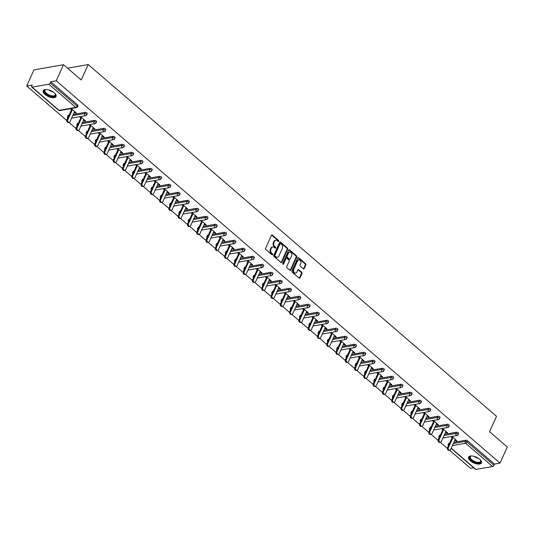 <?xml version="1.0" encoding="UTF-8"?>
<svg xmlns="http://www.w3.org/2000/svg" width="534" height="534" viewBox="0 0 534 534"><rect width="100%" height="100%" fill="white"/><g stroke="black" fill="none" stroke-linecap="round" stroke-linejoin="round"><path stroke-width="0.8" d="M278.755 241.281A0.621 0.461 80 0 0 278.574 240.427L272.373 235.08A0.888 0.661 80 0 0 271.459 235.294L265.605 248.27A0.888 0.661 80 0 0 265.859 249.498L272.066 254.845A0.621 0.461 80 0 0 272.52 253.837L271.719 253.143A2.83 2.116 80 0 1 270.892 249.224L271.379 248.143A2.83 2.116 80 0 1 272.761 246.962A2.83 2.116 80 0 1 274.289 247.449L275.097 248.136A0.621 0.461 80 0 0 275.551 247.129L274.75 246.434A2.83 2.116 80 0 1 273.922 242.523L274.409 241.441A2.83 2.116 80 0 1 275.784 240.26A2.83 2.116 80 0 1 277.32 240.741L278.121 241.435A0.621 0.461 80 0 0 278.755 241.281M278.134 241.448A0.621 0.461 80 0 0 277.987 240.527L271.779 235.18A0.888 0.661 80 0 0 271.612 235.073M272.08 254.858A0.621 0.461 80 0 0 271.933 253.937L271.125 253.249L271.719 253.143M275.11 248.15A0.621 0.461 80 0 0 274.957 247.235L274.156 246.541L274.75 246.434M479.625 459.213A7.035 3.157 -155.7 0 0 473.117 456.123A7.035 3.157 -155.7 0 0 468.605 457.131A7.035 3.157 -155.7 0 0 470.407 460.835A7.035 3.157 -155.7 0 0 476.915 463.933A7.035 3.157 -155.7 0 0 481.428 462.925A7.035 3.157 -155.7 0 0 479.625 459.213M54.274 92.803A7.035 3.157 -155.7 0 0 47.766 89.705A7.035 3.157 -155.7 0 0 43.254 90.72A7.035 3.157 -155.7 0 0 45.056 94.425A7.035 3.157 -155.7 0 0 51.564 97.515A7.035 3.157 -155.7 0 0 56.077 96.507A7.035 3.157 -155.7 0 0 54.274 92.803M303.279 268.769A0.888 0.661 80 0 0 304.193 268.549L305.835 264.904A0.888 0.661 80 0 0 305.575 263.683L298.686 257.748A0.888 0.661 80 0 0 297.772 257.962L291.918 270.938A0.888 0.661 80 0 0 292.171 272.166L299.067 278.101A0.888 0.661 80 0 0 299.974 277.887L301.964 273.488A0.888 0.661 80 0 0 301.703 272.26L298.753 269.723A0.888 0.661 80 0 0 297.845 269.937L296.857 272.12A2.37 1.769 80 0 1 295.709 273.108A2.37 1.769 80 0 1 293.867 271.993A2.37 1.769 80 0 1 293.733 269.43L297.592 260.886A2.37 1.769 80 0 1 298.746 259.898A2.37 1.769 80 0 1 300.582 261.013A2.37 1.769 80 0 1 300.715 263.576L300.075 264.998A0.888 0.661 80 0 0 300.335 266.226L303.279 268.769M32.08 87.135L59.04 110.358L75.755 107.414L48.801 84.198L32.08 87.135A1.355 0.667 -49.3 0 1 31.7 87.062A1.355 0.667 -49.3 0 1 31.693 86.194L32.227 85.019L26.7 85.987L33.962 69.907L63.499 64.707L81.235 79.98L88.197 64.554L496.533 416.306L489.565 431.732L507.3 447.011L500.038 463.098L56.237 80.788L50.717 81.762L50.183 82.937L77.143 106.159L77.67 104.984L50.717 81.762M63.499 64.707L56.237 80.788M287.672 249.258A0.888 0.661 80 0 0 287.412 248.036L280.517 242.096A0.888 0.661 80 0 0 279.609 242.316L273.748 255.292A0.888 0.661 80 0 0 274.009 256.514L280.904 262.454A0.888 0.661 80 0 0 281.812 262.234L287.672 249.258L287.078 249.365A0.888 0.661 80 0 0 286.818 248.136L279.929 242.202A0.888 0.661 80 0 0 279.763 242.096M289.602 249.919L296.497 255.859A0.888 0.661 80 0 1 296.75 257.081L290.89 270.057A0.888 0.661 80 0 1 289.982 270.277L287.032 267.734A0.888 0.661 80 0 1 286.778 266.513L289.154 261.253A0.888 0.661 80 0 0 288.894 260.025L286.938 258.343A0.888 0.661 80 0 0 286.024 258.556L283.554 264.036A0.621 0.461 80 0 1 282.733 263.335L288.694 250.139A0.888 0.661 80 0 1 289.602 249.919L289.014 250.025L295.903 255.96L296.497 255.859M88.197 64.554L67.551 68.192M48.801 84.198A1.355 0.667 -49.3 0 0 50.183 82.937M500.038 463.098L494.511 464.066L493.983 465.241A1.355 0.667 130.7 0 1 492.602 466.502L475.881 469.446A1.355 0.667 130.7 0 1 475.494 469.366L451.137 448.38M473.618 467.751L470.501 468.298L449.561 450.255M447.379 448.38L440.276 442.259M438.1 440.383L430.991 434.262M428.815 432.386L421.713 426.266M419.53 424.39L412.428 418.269M410.252 416.393L403.143 410.272M400.967 408.397L393.858 402.276M391.682 400.4L384.58 394.279M382.397 392.403L375.295 386.282M373.119 384.407L366.01 378.286M363.834 376.41L356.732 370.289M354.549 368.413L347.447 362.292M345.271 360.417L338.162 354.296M335.986 352.42L328.877 346.299M326.701 344.423L319.599 338.302M317.416 336.427L310.314 330.306M308.138 328.43L301.029 322.309M298.853 320.433L291.751 314.312M289.568 312.437L282.466 306.316M280.29 304.44L273.181 298.319M271.005 296.443L263.896 290.322M261.72 288.447L254.618 282.326M252.435 280.45L245.333 274.329M243.157 272.453L236.048 266.332M233.872 264.457L226.77 258.336M224.587 256.46L217.485 250.339M215.309 248.464L208.2 242.343M206.024 240.467L198.915 234.346M196.739 232.47L189.637 226.349M187.454 224.474L180.352 218.353M178.176 216.477L171.067 210.356M168.891 208.48L161.789 202.359M159.606 200.484L152.504 194.363M150.328 192.487L143.219 186.366M141.043 184.49L133.941 178.369M131.758 176.494L124.656 170.373M122.473 168.497L115.371 162.376M113.195 160.5L106.086 154.379M103.91 152.504L96.808 146.383M94.625 144.507L87.523 138.386M85.347 136.51L78.238 130.389M76.062 128.514L68.959 122.393M66.777 120.517L26.7 85.987M74.313 112.14L75.448 113.121L75.748 112.46M75.448 113.121L76.335 112.968L71.236 108.569M70.348 108.729L71.523 109.737M449.061 443.18L448.527 444.355A1.355 0.607 24.3 0 0 448.186 444.562L448.72 443.387A1.355 0.607 24.3 0 1 449.061 443.18L449.661 443.073M453.867 442.332L465.781 440.236A1.355 0.607 24.3 0 1 467.557 440.844L467.03 442.025L493.983 465.241M494.511 464.066L467.557 440.844M77.67 104.984A1.355 0.607 24.3 0 1 78.017 105.699L77.49 106.873A1.355 0.607 24.3 0 0 77.143 106.159A1.355 0.667 -49.3 0 1 75.755 107.414A1.355 1.008 80 0 0 76.489 107.648A1.355 1.355 0 0 0 77.49 106.873M456.497 432.24A1.355 0.607 24.3 0 1 458.272 432.847A1.355 0.607 24.3 0 1 458.619 433.561L458.092 434.736A1.355 0.607 24.3 0 0 457.745 434.029A1.355 0.607 -155.7 0 0 455.963 433.414L456.497 432.24L444.582 434.336M439.776 435.183L439.248 436.358A1.355 0.607 24.3 0 0 438.908 436.565L439.435 435.39A1.355 0.607 24.3 0 1 439.776 435.183L440.376 435.076M447.212 424.243A1.355 0.607 24.3 0 1 448.994 424.85A1.355 0.607 24.3 0 1 449.334 425.565L448.807 426.739A1.355 0.607 24.3 0 0 448.46 426.032A1.355 0.607 -155.7 0 0 446.684 425.418L447.212 424.243L435.303 426.339M430.491 427.187L429.963 428.361A1.355 0.607 24.3 0 0 429.623 428.568L430.15 427.394A1.355 0.607 24.3 0 1 430.491 427.187L431.092 427.08M437.927 416.246A1.355 0.607 24.3 0 1 439.709 416.854A1.355 0.607 24.3 0 1 440.056 417.568L439.522 418.743A1.355 0.607 24.3 0 0 439.175 418.029A1.355 0.607 -155.7 0 0 437.399 417.421L437.927 416.246L426.019 418.342M421.213 419.19L420.679 420.365A1.355 0.607 24.3 0 0 420.338 420.572L420.872 419.397A1.355 0.607 24.3 0 1 421.213 419.19L421.807 419.083M428.648 408.25A1.355 0.607 24.3 0 1 430.424 408.857A1.355 0.607 24.3 0 1 430.771 409.571L430.244 410.746A1.355 0.607 24.3 0 0 429.897 410.032A1.355 0.607 -155.7 0 0 428.114 409.424L428.648 408.25L416.734 410.346M411.928 411.193L411.4 412.368A1.355 0.607 24.3 0 0 411.06 412.575L411.587 411.4A1.355 0.607 24.3 0 1 411.928 411.193L412.528 411.087M419.364 400.253A1.355 0.607 24.3 0 1 421.139 400.86A1.355 0.607 24.3 0 1 421.486 401.575L420.959 402.749A1.355 0.607 24.3 0 0 420.612 402.035A1.355 0.607 -155.7 0 0 418.83 401.428L419.364 400.253L407.449 402.349M402.643 403.197L402.115 404.371A1.355 0.607 24.3 0 0 401.775 404.578L402.302 403.404A1.355 0.607 24.3 0 1 402.643 403.197L403.243 403.09M410.079 392.256A1.355 0.607 24.3 0 1 411.861 392.864A1.355 0.607 24.3 0 1 412.208 393.578L411.674 394.753A1.355 0.607 24.3 0 0 411.327 394.039A1.355 0.607 -155.7 0 0 409.551 393.431L410.079 392.256L398.17 394.352M393.364 395.2L392.83 396.375A1.355 0.607 24.3 0 0 392.49 396.582L393.024 395.407A1.355 0.607 24.3 0 1 393.364 395.2L393.959 395.093M400.8 384.26A1.355 0.607 24.3 0 1 402.576 384.867A1.355 0.607 24.3 0 1 402.923 385.581L402.389 386.756A1.355 0.607 24.3 0 0 402.049 386.042A1.355 0.607 -155.7 0 0 400.266 385.435L400.8 384.26L388.885 386.356M384.079 387.203L383.546 388.378A1.355 0.607 24.3 0 0 383.205 388.585L383.739 387.41A1.355 0.607 24.3 0 1 384.079 387.203L384.68 387.097M391.515 376.263A1.355 0.607 24.3 0 1 393.291 376.87A1.355 0.607 24.3 0 1 393.638 377.585L393.111 378.76A1.355 0.607 24.3 0 0 392.764 378.045A1.355 0.607 -155.7 0 0 390.981 377.438L391.515 376.263L379.601 378.359M374.795 379.207L374.267 380.382A1.355 0.607 24.3 0 0 373.927 380.588L374.454 379.414A1.355 0.607 24.3 0 1 374.795 379.207L375.395 379.1M382.231 368.266A1.355 0.607 24.3 0 1 384.013 368.874A1.355 0.607 24.3 0 1 384.36 369.588L383.826 370.763A1.355 0.607 24.3 0 0 383.479 370.049A1.355 0.607 -155.7 0 0 381.703 369.441L382.231 368.266L370.322 370.362M365.51 371.203L364.982 372.385A1.355 0.607 24.3 0 0 364.642 372.592L365.176 371.417A1.355 0.607 24.3 0 1 365.51 371.203L366.11 371.103M372.946 360.27A1.355 0.607 24.3 0 1 374.728 360.877A1.355 0.607 24.3 0 1 375.075 361.591L374.541 362.766A1.355 0.607 24.3 0 0 374.194 362.052A1.355 0.607 -155.7 0 0 372.418 361.445L372.946 360.27L361.037 362.366M356.231 363.207L355.697 364.388A1.355 0.607 24.3 0 0 355.357 364.595L355.891 363.42A1.355 0.607 24.3 0 1 356.231 363.207L356.825 363.107M363.667 352.266A1.355 0.607 24.3 0 1 365.443 352.881A1.355 0.607 24.3 0 1 365.79 353.595L365.263 354.77A1.355 0.607 24.3 0 0 364.916 354.055A1.355 0.607 -155.7 0 0 363.133 353.448L363.667 352.266L351.752 354.369M346.946 355.21L346.419 356.392A1.355 0.607 24.3 0 0 346.079 356.599L346.606 355.424A1.355 0.607 24.3 0 1 346.946 355.21L347.547 355.11M354.382 344.27A1.355 0.607 24.3 0 1 356.158 344.884A1.355 0.607 24.3 0 1 356.505 345.598L355.978 346.773A1.355 0.607 24.3 0 0 355.631 346.059A1.355 0.607 -155.7 0 0 353.848 345.451L354.382 344.27L342.468 346.372M337.662 347.213L337.134 348.395A1.355 0.607 24.3 0 0 336.794 348.602L337.321 347.427A1.355 0.607 24.3 0 1 337.662 347.213L338.262 347.113M345.097 336.273A1.355 0.607 24.3 0 1 346.88 336.887A1.355 0.607 24.3 0 1 347.227 337.601L346.693 338.776A1.355 0.607 24.3 0 0 346.346 338.062A1.355 0.607 -155.7 0 0 344.57 337.455L345.097 336.273L333.189 338.376M328.383 339.217L327.849 340.392A1.355 0.607 24.3 0 0 327.509 340.605L328.043 339.43A1.355 0.607 24.3 0 1 328.383 339.217L328.977 339.117M335.819 328.276A1.355 0.607 24.3 0 1 337.595 328.891A1.355 0.607 24.3 0 1 337.942 329.605L337.408 330.78A1.355 0.607 24.3 0 0 337.067 330.065A1.355 0.607 -155.7 0 0 335.285 329.458L335.819 328.276L323.904 330.379M319.098 331.22L318.564 332.395A1.355 0.607 24.3 0 0 318.224 332.609L318.758 331.434A1.355 0.607 24.3 0 1 319.098 331.22L319.699 331.12M326.534 320.28A1.355 0.607 24.3 0 1 328.31 320.894A1.355 0.607 24.3 0 1 328.657 321.608L328.13 322.783A1.355 0.607 24.3 0 0 327.783 322.069A1.355 0.607 -155.7 0 0 326 321.461L326.534 320.28L314.619 322.382M309.813 323.224L309.286 324.398A1.355 0.607 24.3 0 0 308.946 324.612L309.473 323.437A1.355 0.607 24.3 0 1 309.813 323.224L310.414 323.123M317.249 312.283A1.355 0.607 24.3 0 1 319.032 312.897A1.355 0.607 24.3 0 1 319.379 313.612L318.845 314.786A1.355 0.607 24.3 0 0 318.498 314.072A1.355 0.607 -155.7 0 0 316.722 313.458L317.249 312.283L305.341 314.386M300.529 315.227L300.001 316.402A1.355 0.607 24.3 0 0 299.661 316.615L300.195 315.44A1.355 0.607 24.3 0 1 300.529 315.227L301.129 315.127M307.964 304.287A1.355 0.607 24.3 0 1 309.747 304.901A1.355 0.607 24.3 0 1 310.094 305.615L309.56 306.79A1.355 0.607 24.3 0 0 309.213 306.075A1.355 0.607 -155.7 0 0 307.437 305.461L307.964 304.287L296.056 306.389M291.25 307.23L290.716 308.405A1.355 0.607 24.3 0 0 290.376 308.619L290.91 307.444A1.355 0.607 24.3 0 1 291.25 307.23L291.844 307.13M298.686 296.29A1.355 0.607 24.3 0 1 300.462 296.904A1.355 0.607 24.3 0 1 300.809 297.618L300.282 298.793A1.355 0.607 24.3 0 0 299.934 298.079A1.355 0.607 -155.7 0 0 298.152 297.465L298.686 296.29L286.771 298.393M281.965 299.234L281.438 300.408A1.355 0.607 24.3 0 0 281.098 300.622L281.625 299.447A1.355 0.607 24.3 0 1 281.965 299.234L282.566 299.133M289.401 288.293A1.355 0.607 24.3 0 1 291.177 288.907A1.355 0.607 24.3 0 1 291.524 289.622L290.997 290.796A1.355 0.607 24.3 0 0 290.65 290.082A1.355 0.607 -155.7 0 0 288.867 289.468L289.401 288.293L277.486 290.396M272.68 291.237L272.153 292.412A1.355 0.607 24.3 0 0 271.813 292.625L272.34 291.451A1.355 0.607 24.3 0 1 272.68 291.237L273.281 291.137M280.116 280.297A1.355 0.607 24.3 0 1 281.899 280.911A1.355 0.607 24.3 0 1 282.246 281.625L281.712 282.8A1.355 0.607 24.3 0 0 281.365 282.086A1.355 0.607 -155.7 0 0 279.589 281.471L280.116 280.297L268.208 282.399M263.402 283.24L262.868 284.415A1.355 0.607 24.3 0 0 262.528 284.629L263.062 283.454A1.355 0.607 24.3 0 1 263.402 283.24L263.996 283.14M270.838 272.3A1.355 0.607 24.3 0 1 272.614 272.914A1.355 0.607 24.3 0 1 272.961 273.628L272.427 274.803A1.355 0.607 24.3 0 0 272.086 274.089A1.355 0.607 -155.7 0 0 270.304 273.475L270.838 272.3L258.923 274.403M254.117 275.244L253.583 276.418A1.355 0.607 24.3 0 0 253.243 276.632L253.777 275.457A1.355 0.607 24.3 0 1 254.117 275.244L254.718 275.143M261.553 264.303A1.355 0.607 24.3 0 1 263.329 264.917A1.355 0.607 24.3 0 1 263.676 265.632L263.149 266.806A1.355 0.607 24.3 0 0 262.801 266.092A1.355 0.607 -155.7 0 0 261.019 265.478L261.553 264.303L249.638 266.406M244.832 267.247L244.305 268.422A1.355 0.607 24.3 0 0 243.965 268.635L244.492 267.461A1.355 0.607 24.3 0 1 244.832 267.247L245.433 267.147M252.268 256.307A1.355 0.607 24.3 0 1 254.05 256.921A1.355 0.607 24.3 0 1 254.398 257.635L253.864 258.81A1.355 0.607 24.3 0 0 253.517 258.096A1.355 0.607 -155.7 0 0 251.741 257.481L252.268 256.307L240.36 258.409M235.547 259.25L235.02 260.425A1.355 0.607 24.3 0 0 234.68 260.639L235.214 259.464A1.355 0.607 24.3 0 1 235.547 259.25L236.148 259.15M242.983 248.31A1.355 0.607 24.3 0 1 244.766 248.924A1.355 0.607 24.3 0 1 245.113 249.638L244.579 250.813A1.355 0.607 24.3 0 0 244.232 250.099A1.355 0.607 -155.7 0 0 242.456 249.485L242.983 248.31L231.075 250.413M226.269 251.254L225.735 252.428A1.355 0.607 24.3 0 0 225.395 252.642L225.929 251.467A1.355 0.607 24.3 0 1 226.269 251.254L226.863 251.154M233.705 240.313A1.355 0.607 24.3 0 1 235.481 240.927A1.355 0.607 24.3 0 1 235.828 241.642L235.3 242.816A1.355 0.607 24.3 0 0 234.953 242.102A1.355 0.607 -155.7 0 0 233.171 241.488L233.705 240.313L221.79 242.409M216.984 243.257L216.457 244.432A1.355 0.607 24.3 0 0 216.116 244.645L216.644 243.471A1.355 0.607 24.3 0 1 216.984 243.257L217.585 243.15M224.42 232.317A1.355 0.607 24.3 0 1 226.196 232.931A1.355 0.607 24.3 0 1 226.543 233.645L226.016 234.82A1.355 0.607 24.3 0 0 225.668 234.106A1.355 0.607 -155.7 0 0 223.893 233.492L224.42 232.317L212.505 234.413M207.699 235.26L207.172 236.435A1.355 0.607 24.3 0 0 206.832 236.649L207.359 235.474A1.355 0.607 24.3 0 1 207.699 235.26L208.3 235.154M215.135 224.32A1.355 0.607 24.3 0 1 216.917 224.934A1.355 0.607 24.3 0 1 217.265 225.648L216.731 226.823A1.355 0.607 24.3 0 0 216.383 226.109A1.355 0.607 -155.7 0 0 214.608 225.495L215.135 224.32L203.227 226.416M198.421 227.264L197.887 228.439A1.355 0.607 24.3 0 0 197.547 228.652L198.081 227.477A1.355 0.607 24.3 0 1 198.421 227.264L199.015 227.157M205.857 216.323A1.355 0.607 24.3 0 1 207.633 216.938A1.355 0.607 24.3 0 1 207.98 217.652L207.446 218.827A1.355 0.607 24.3 0 0 207.105 218.112A1.355 0.607 -155.7 0 0 205.323 217.498L205.857 216.323L193.942 218.419M189.136 219.267L188.602 220.442A1.355 0.607 24.3 0 0 188.262 220.655L188.796 219.481A1.355 0.607 24.3 0 1 189.136 219.267L189.737 219.16M196.572 208.327A1.355 0.607 24.3 0 1 198.348 208.941A1.355 0.607 24.3 0 1 198.695 209.655L198.167 210.83A1.355 0.607 24.3 0 0 197.82 210.116A1.355 0.607 -155.7 0 0 196.038 209.502L196.572 208.327L184.657 210.423M179.851 211.27L179.324 212.445A1.355 0.607 24.3 0 0 178.983 212.659L179.511 211.484A1.355 0.607 24.3 0 1 179.851 211.27L180.452 211.164M187.287 200.33A1.355 0.607 24.3 0 1 189.069 200.944A1.355 0.607 24.3 0 1 189.416 201.658L188.882 202.833A1.355 0.607 24.3 0 0 188.535 202.119A1.355 0.607 -155.7 0 0 186.76 201.505L187.287 200.33L175.379 202.426M170.573 203.274L170.039 204.449A1.355 0.607 24.3 0 0 169.699 204.662L170.233 203.487A1.355 0.607 24.3 0 1 170.573 203.274L171.167 203.167M178.002 192.333A1.355 0.607 24.3 0 1 179.784 192.948A1.355 0.607 24.3 0 1 180.132 193.662L179.598 194.837A1.355 0.607 24.3 0 0 179.25 194.122A1.355 0.607 -155.7 0 0 177.475 193.508L178.002 192.333L166.094 194.429M161.288 195.277L160.754 196.452A1.355 0.607 24.3 0 0 160.414 196.666L160.948 195.491A1.355 0.607 24.3 0 1 161.288 195.277L161.882 195.17M168.724 184.337A1.355 0.607 24.3 0 1 170.5 184.951A1.355 0.607 24.3 0 1 170.847 185.665L170.319 186.84A1.355 0.607 24.3 0 0 169.972 186.126A1.355 0.607 -155.7 0 0 168.19 185.512L168.724 184.337L156.809 186.433M152.003 187.28L151.476 188.455A1.355 0.607 24.3 0 0 151.135 188.669L151.663 187.494A1.355 0.607 24.3 0 1 152.003 187.28L152.604 187.174M159.439 176.34A1.355 0.607 24.3 0 1 161.215 176.954A1.355 0.607 24.3 0 1 161.562 177.668L161.034 178.843A1.355 0.607 24.3 0 0 160.687 178.129A1.355 0.607 -155.7 0 0 158.912 177.515L159.439 176.34L147.524 178.436M142.718 179.284L142.191 180.459A1.355 0.607 24.3 0 0 141.85 180.672L142.378 179.497A1.355 0.607 24.3 0 1 142.718 179.284L143.319 179.177M150.154 168.343A1.355 0.607 24.3 0 1 151.936 168.958A1.355 0.607 24.3 0 1 152.283 169.672L151.749 170.847A1.355 0.607 24.3 0 0 151.402 170.132A1.355 0.607 -155.7 0 0 149.627 169.518L150.154 168.343L138.246 170.439M133.44 171.287L132.906 172.462A1.355 0.607 24.3 0 0 132.565 172.676L133.1 171.501A1.355 0.607 24.3 0 1 133.44 171.287L134.034 171.18M140.876 160.347A1.355 0.607 24.3 0 1 142.651 160.961A1.355 0.607 24.3 0 1 142.999 161.675L142.465 162.85A1.355 0.607 24.3 0 0 142.124 162.136A1.355 0.607 -155.7 0 0 140.342 161.522L140.876 160.347L128.961 162.443M124.155 163.291L123.621 164.465A1.355 0.607 24.3 0 0 123.281 164.679L123.815 163.504A1.355 0.607 24.3 0 1 124.155 163.291L124.756 163.184M131.591 152.35A1.355 0.607 24.3 0 1 133.367 152.964A1.355 0.607 24.3 0 1 133.714 153.679L133.186 154.853A1.355 0.607 24.3 0 0 132.839 154.139A1.355 0.607 -155.7 0 0 131.057 153.525L131.591 152.35L119.676 154.446M114.87 155.294L114.343 156.469A1.355 0.607 24.3 0 0 114.002 156.682L114.53 155.507A1.355 0.607 24.3 0 1 114.87 155.294L115.471 155.187M122.306 144.354A1.355 0.607 24.3 0 1 124.088 144.968A1.355 0.607 24.3 0 1 124.435 145.682L123.901 146.857A1.355 0.607 24.3 0 0 123.554 146.142A1.355 0.607 -155.7 0 0 121.779 145.528L122.306 144.354L110.398 146.45M105.592 147.297L105.058 148.472A1.355 0.607 24.3 0 0 104.717 148.686L105.251 147.511A1.355 0.607 24.3 0 1 105.592 147.297L106.186 147.19M113.021 136.357A1.355 0.607 24.3 0 1 114.803 136.971A1.355 0.607 24.3 0 1 115.15 137.685L114.616 138.86A1.355 0.607 24.3 0 0 114.269 138.146A1.355 0.607 -155.7 0 0 112.494 137.532L113.021 136.357L101.113 138.453M96.307 139.301L95.773 140.475A1.355 0.607 24.3 0 0 95.432 140.689L95.966 139.514A1.355 0.607 24.3 0 1 96.307 139.301L96.901 139.194M103.743 128.36A1.355 0.607 24.3 0 1 105.518 128.974A1.355 0.607 24.3 0 1 105.865 129.689L105.338 130.863A1.355 0.607 24.3 0 0 104.991 130.149A1.355 0.607 -155.7 0 0 103.209 129.535L103.743 128.36L91.828 130.456M87.022 131.304L86.495 132.479A1.355 0.607 24.3 0 0 86.154 132.692L86.682 131.518A1.355 0.607 24.3 0 1 87.022 131.304L87.623 131.197M94.458 120.364A1.355 0.607 24.3 0 1 96.24 120.978A1.355 0.607 24.3 0 1 96.581 121.692L96.053 122.867A1.355 0.607 24.3 0 0 95.706 122.153A1.355 0.607 -155.7 0 0 93.931 121.538L94.458 120.364L82.543 122.46M77.737 123.307L77.21 124.482A1.355 0.607 24.3 0 0 76.869 124.696L77.397 123.521A1.355 0.607 24.3 0 1 77.737 123.307L78.338 123.2M85.173 112.367A1.355 0.607 24.3 0 1 86.955 112.981A1.355 0.607 24.3 0 1 87.302 113.695L86.768 114.87A1.355 0.607 24.3 0 0 86.421 114.156A1.355 0.607 -155.7 0 0 84.646 113.542L85.173 112.367L73.265 114.463M68.459 115.311L67.925 116.485A1.355 0.607 24.3 0 0 67.584 116.699L68.118 115.524A1.355 0.607 24.3 0 1 68.459 115.311L69.053 115.204M83.598 120.137L84.732 121.118L85.62 120.964L80.521 116.566M79.633 116.726L80.808 117.734M92.876 128.133L94.017 129.115L94.905 128.961L89.799 124.562M88.918 124.722L90.086 125.73M102.161 136.13L103.302 137.111L104.183 136.958L99.084 132.559M98.196 132.719L99.371 133.727M111.446 144.127L112.581 145.108L113.468 144.954L108.369 140.562M107.481 140.716L108.656 141.724M120.724 152.123L121.865 153.104L122.753 152.951L117.647 148.559M116.766 148.712L117.941 149.72M130.009 160.12L131.15 161.101L132.031 160.948L126.932 156.555M126.044 156.709L127.219 157.717M139.294 168.117L140.429 169.098L141.316 168.944L136.217 164.552M135.329 164.706L136.504 165.714M148.579 176.113L149.714 177.094L150.601 176.941L145.502 172.549M144.614 172.702L145.789 173.71M157.857 184.11L158.998 185.091L159.886 184.938L154.78 180.545M153.899 180.699L155.067 181.707M167.142 192.107L168.283 193.088L169.165 192.934L164.065 188.542M163.177 188.696L164.352 189.71M176.427 200.103L177.562 201.084L178.449 200.931L173.35 196.539M172.462 196.692L173.637 197.707M185.705 208.1L186.847 209.081L187.734 208.927L182.628 204.535M181.747 204.689L182.922 205.703M194.99 216.096L196.132 217.078L197.013 216.924L191.913 212.532M191.025 212.686L192.2 213.7M204.275 224.093L205.41 225.074L206.298 224.921L201.198 220.529M200.31 220.682L201.485 221.697M213.56 232.096L214.695 233.071L215.582 232.917L210.483 228.525M209.595 228.679L210.77 229.693M222.838 240.093L223.98 241.068L224.867 240.914L219.761 236.522M218.88 236.675L220.048 237.69M232.123 248.09L233.265 249.064L234.146 248.911L229.046 244.519M228.158 244.672L229.333 245.687M241.408 256.086L242.543 257.061L243.431 256.907L238.331 252.515M237.443 252.669L238.618 253.683M250.686 264.083L251.828 265.058L252.716 264.904L247.609 260.512M246.728 260.665L247.903 261.68M259.971 272.08L261.113 273.054L261.994 272.901L256.894 268.509M256.006 268.662L257.181 269.677M269.256 280.076L270.391 281.058L271.279 280.897L266.179 276.505M265.291 276.659L266.466 277.673M278.541 288.073L279.676 289.054L280.564 288.894L275.464 284.502M274.576 284.655L275.751 285.67M287.819 296.07L288.961 297.051L289.849 296.891L284.742 292.498M283.861 292.652L285.029 293.667M297.104 304.066L298.246 305.048L299.127 304.887L294.027 300.495M293.139 300.649L294.314 301.663M306.389 312.063L307.524 313.044L308.412 312.884L303.312 308.492M302.424 308.645L303.599 309.66M315.667 320.06L316.809 321.041L317.697 320.881L312.59 316.488M311.709 316.642L312.884 317.657M324.952 328.056L326.094 329.037L326.975 328.877L321.875 324.485M320.987 324.639L322.162 325.653M334.237 336.053L335.372 337.034L336.26 336.874L331.16 332.482M330.272 332.635L331.447 333.65M343.522 344.05L344.657 345.031L345.545 344.871L340.445 340.478M339.557 340.632L340.732 341.647M352.8 352.046L353.942 353.027L354.83 352.867L349.723 348.475M348.842 348.629L350.01 349.643M362.085 360.043L363.227 361.024L364.108 360.864L359.008 356.472M358.12 356.625L359.295 357.64M371.37 368.039L372.505 369.021L373.393 368.861L368.293 364.468M367.405 364.622L368.58 365.636M380.649 376.036L381.79 377.017L382.678 376.857L377.571 372.465M376.69 372.619L377.865 373.633M389.933 384.033L391.075 385.014L391.956 384.854L386.856 380.462M385.969 380.615L387.143 381.63M399.218 392.029L400.353 393.011L401.241 392.85L396.141 388.458M395.253 388.612L396.428 389.626M408.503 400.026L409.638 401.007L410.526 400.847L405.426 396.455M404.538 396.608L405.713 397.623M417.782 408.023L418.923 409.004L419.811 408.844L414.704 404.452M413.817 404.605L414.991 405.62M427.066 416.019L428.201 417.001L429.089 416.84L423.989 412.448M423.102 412.602L424.276 413.616M436.351 424.016L437.486 424.997L438.374 424.837L433.274 420.445M432.386 420.598L433.561 421.613M445.63 432.013L446.771 432.994L447.659 432.834L442.553 428.442M441.671 428.595L442.846 429.61M454.915 440.009L456.056 440.991L456.937 440.83L451.837 436.438M450.95 436.592L452.124 437.606M84.732 121.118L85.033 120.457M94.017 129.115L94.318 128.454M103.302 137.111L103.596 136.45M112.581 145.108L112.881 144.447M121.865 153.104L122.166 152.444M131.15 161.101L131.444 160.44M140.429 169.098L140.729 168.437M149.714 177.094L150.014 176.434M158.998 185.091L159.299 184.43M168.283 193.088L168.577 192.427M177.562 201.084L177.862 200.424M186.847 209.081L187.147 208.42M196.132 217.078L196.425 216.417M205.41 225.074L205.71 224.413M214.695 233.071L214.995 232.41M223.98 241.068L224.28 240.407M233.265 249.064L233.558 248.403M242.543 257.061L242.843 256.4M251.828 265.058L252.128 264.397M261.113 273.054L261.406 272.393M270.391 281.058L270.691 280.39M279.676 289.054L279.976 288.387M288.961 297.051L289.261 296.383M298.246 305.048L298.539 304.38M307.524 313.044L307.824 312.377M316.809 321.041L317.109 320.373M326.094 329.037L326.387 328.37M335.372 337.034L335.672 336.367M344.657 345.031L344.957 344.363M353.942 353.027L354.242 352.36M363.227 361.024L363.521 360.357M372.505 369.021L372.805 368.353M381.79 377.017L382.09 376.357M391.075 385.014L391.369 384.353M400.353 393.011L400.654 392.35M409.638 401.007L409.938 400.346M418.923 409.004L419.223 408.343M428.201 417.001L428.502 416.34M437.486 424.997L437.787 424.336M446.771 432.994L447.071 432.333M456.056 440.991L456.35 440.33M275.497 240.34A2.83 2.116 80 0 0 275.197 240.36A2.83 2.116 80 0 0 273.815 241.542L274.409 241.441M274.156 246.541A2.83 2.116 80 0 1 273.328 242.623L273.815 241.542M272.467 247.042A2.83 2.116 80 0 0 272.166 247.068A2.83 2.116 80 0 0 270.791 248.25L271.379 248.143M271.125 253.249A2.83 2.116 80 0 1 270.297 249.331L270.791 248.25M281.071 262.561A0.888 0.661 80 0 0 281.218 262.341L287.078 249.365M280.704 243.658A0.621 0.461 80 0 0 280.07 243.811L274.923 255.205A0.621 0.461 80 0 0 275.103 256.06L275.951 256.787A2.83 2.116 80 0 0 277.486 257.275A2.83 2.116 80 0 0 278.861 256.093L282.379 248.31A2.83 2.116 80 0 0 281.551 244.392L280.704 243.658M280.37 243.557L279.783 243.658A0.621 0.461 80 0 0 279.476 243.918L280.07 243.811M277.186 257.295A2.83 2.116 80 0 1 276.892 257.375A2.83 2.116 80 0 1 275.364 256.894L274.516 256.166A0.621 0.461 80 0 1 274.336 255.305L279.476 243.918M290.149 270.384A0.888 0.661 80 0 0 290.302 270.164L296.163 257.188A0.888 0.661 80 0 0 295.903 255.96M286.458 258.189L285.864 258.296A0.888 0.661 80 0 0 285.436 258.663L282.96 264.143L283.554 264.036M291.617 255.786A2.37 1.769 80 0 0 291.484 253.223A2.37 1.769 80 0 0 289.642 252.108A2.37 1.769 80 0 0 288.493 253.096L287.132 256.106A0.888 0.661 80 0 0 287.392 257.328L289.348 259.017A0.888 0.661 80 0 0 290.256 258.796L291.617 255.786M289.355 252.195A2.37 1.769 80 0 0 289.054 252.215A2.37 1.769 80 0 0 287.899 253.203L288.493 253.096M289.828 259.17L289.234 259.27A0.888 0.661 80 0 1 288.76 259.123L286.798 257.435A0.888 0.661 80 0 1 286.544 256.213L287.899 253.203M298.453 259.985A2.37 1.769 80 0 0 298.152 260.005A2.37 1.769 80 0 0 296.997 260.986L297.592 260.886M295.409 273.121A2.37 1.769 80 0 1 295.115 273.208A2.37 1.769 80 0 1 293.279 272.1A2.37 1.769 80 0 1 293.146 269.53L296.997 260.986M299.234 278.207A0.888 0.661 80 0 0 299.387 277.987L301.37 273.588A0.888 0.661 80 0 0 301.109 272.367L298.166 269.824A0.888 0.661 80 0 0 297.999 269.717M303.445 268.876A0.888 0.661 80 0 0 303.599 268.649L305.248 265.011A0.888 0.661 80 0 0 304.987 263.789L298.092 257.849A0.888 0.661 80 0 0 297.925 257.742M66.93 119.91L67.818 119.756A1.669 1.248 80 0 0 67.911 121.565A1.669 1.248 80 0 0 69.206 122.346L68.319 122.506A1.669 1.248 -100 0 1 67.024 121.719A1.669 1.248 -100 0 1 66.93 119.91L71.823 109.076M69.206 122.346A1.669 1.248 80 0 0 70.021 121.652L74.613 111.479M67.818 119.756L72.41 109.583M76.215 127.906L77.096 127.753A1.669 1.248 80 0 0 77.196 129.562A1.669 1.248 80 0 0 78.491 130.343L77.604 130.503A1.669 1.248 -100 0 1 76.309 129.715A1.669 1.248 -100 0 1 76.215 127.906L81.108 117.073M78.491 130.343A1.669 1.248 80 0 0 79.299 129.649L83.891 119.476M77.096 127.753L81.695 117.58M85.493 135.903L86.381 135.749A1.669 1.248 80 0 0 86.475 137.558A1.669 1.248 80 0 0 87.77 138.339L86.888 138.5A1.669 1.248 -100 0 1 85.594 137.712A1.669 1.248 -100 0 1 85.493 135.903L90.386 125.069M87.77 138.339A1.669 1.248 80 0 0 88.584 137.645L93.176 127.472M86.381 135.749L90.974 125.577M94.778 143.9L95.666 143.746A1.669 1.248 80 0 0 95.76 145.555A1.669 1.248 80 0 0 97.055 146.336L96.167 146.496A1.669 1.248 -100 0 1 94.872 145.709A1.669 1.248 -100 0 1 94.778 143.9L99.671 133.066M97.055 146.336A1.669 1.248 80 0 0 97.869 145.642L102.461 135.469M95.666 143.746L100.258 133.573M104.063 151.896L104.951 151.743A1.669 1.248 80 0 0 105.044 153.552A1.669 1.248 80 0 0 106.339 154.333L105.452 154.493A1.669 1.248 -100 0 1 104.157 153.705A1.669 1.248 -100 0 1 104.063 151.896L108.956 141.063M106.339 154.333A1.669 1.248 80 0 0 107.147 153.638L111.746 143.466M104.951 151.743L109.543 141.57M113.342 159.893L114.229 159.739A1.669 1.248 80 0 0 114.329 161.548A1.669 1.248 80 0 0 115.624 162.329L114.737 162.49A1.669 1.248 -100 0 1 113.442 161.702A1.669 1.248 -100 0 1 113.342 159.893L118.234 149.059M115.624 162.329A1.669 1.248 80 0 0 116.432 161.635L121.024 151.462M114.229 159.739L118.822 149.567M55.069 93.57A6.088 2.73 24.3 0 1 55.289 93.944A6.088 2.73 24.3 0 1 51.418 96.374A6.088 2.73 24.3 0 1 45.123 92.909A6.088 2.73 24.3 0 1 45.697 89.612A6.088 2.73 24.3 0 1 46.124 89.532M45.951 89.558A5.634 2.53 -155.7 0 0 44.956 90.339A5.634 2.53 -155.7 0 0 51.471 95.76A5.634 2.53 -155.7 0 0 55.229 94.979A5.634 2.53 -155.7 0 0 55.162 93.717M43.488 90.359A6.989 3.137 -155.7 0 0 51.631 96.868A6.989 3.137 -155.7 0 0 56.19 96.1M480.42 459.988A6.088 2.73 24.3 0 1 480.647 460.355A6.088 2.73 24.3 0 1 476.769 462.784A6.088 2.73 24.3 0 1 470.474 459.32A6.088 2.73 24.3 0 1 471.048 456.023A6.088 2.73 24.3 0 1 471.475 455.949M471.302 455.976A5.634 2.53 -155.7 0 0 470.314 456.75A5.634 2.53 -155.7 0 0 476.822 462.17A5.634 2.53 -155.7 0 0 480.587 461.389A5.634 2.53 -155.7 0 0 480.513 460.134M468.839 456.777A6.989 3.137 -155.7 0 0 476.989 463.285A6.989 3.137 -155.7 0 0 481.541 462.511M122.626 167.89L123.514 167.736A1.669 1.248 80 0 0 123.608 169.545A1.669 1.248 80 0 0 124.903 170.326L124.015 170.486A1.669 1.248 -100 0 1 122.72 169.699A1.669 1.248 -100 0 1 122.626 167.89L127.519 157.056M124.903 170.326A1.669 1.248 80 0 0 125.717 169.632L130.309 159.459M123.514 167.736L128.107 157.563M131.911 175.886L132.799 175.733A1.669 1.248 80 0 0 132.893 177.542A1.669 1.248 80 0 0 134.188 178.323L133.3 178.483A1.669 1.248 -100 0 1 132.005 177.695A1.669 1.248 -100 0 1 131.911 175.886L136.804 165.053M134.188 178.323A1.669 1.248 80 0 0 135.002 177.628L139.594 167.456M132.799 175.733L137.392 165.56M141.196 183.89L142.077 183.729A1.669 1.248 80 0 0 142.178 185.538A1.669 1.248 80 0 0 143.472 186.319L142.585 186.479A1.669 1.248 -100 0 1 141.29 185.698A1.669 1.248 -100 0 1 141.196 183.89L146.089 173.049M143.472 186.319A1.669 1.248 80 0 0 144.28 185.625L148.873 175.452M142.077 183.729L146.676 173.557M150.475 191.886L151.362 191.726A1.669 1.248 80 0 0 151.456 193.535A1.669 1.248 80 0 0 152.751 194.316L151.87 194.476A1.669 1.248 -100 0 1 150.575 193.695A1.669 1.248 -100 0 1 150.475 191.886L155.367 181.046M152.751 194.316A1.669 1.248 80 0 0 153.565 193.622L158.157 183.449M151.362 191.726L155.955 181.553M159.759 199.883L160.647 199.723A1.669 1.248 80 0 0 160.741 201.532A1.669 1.248 80 0 0 162.036 202.313L161.148 202.473A1.669 1.248 -100 0 1 159.853 201.692A1.669 1.248 -100 0 1 159.759 199.883L164.652 189.043M162.036 202.313A1.669 1.248 80 0 0 162.85 201.618L167.442 191.446M160.647 199.723L165.24 189.55M169.044 207.88L169.932 207.719A1.669 1.248 80 0 0 170.026 209.528A1.669 1.248 80 0 0 171.321 210.309L170.433 210.469A1.669 1.248 -100 0 1 169.138 209.688A1.669 1.248 -100 0 1 169.044 207.88L173.937 197.039M171.321 210.309A1.669 1.248 80 0 0 172.128 209.615L176.721 199.442M169.932 207.719L174.525 197.547M178.323 215.876L179.21 215.716A1.669 1.248 80 0 0 179.311 217.525A1.669 1.248 80 0 0 180.599 218.306L179.718 218.466A1.669 1.248 -100 0 1 178.423 217.685A1.669 1.248 -100 0 1 178.323 215.876L183.215 205.036M180.599 218.306A1.669 1.248 80 0 0 181.413 217.612L186.006 207.439M179.21 215.716L183.803 205.543M187.608 223.873L188.495 223.713A1.669 1.248 80 0 0 188.589 225.522A1.669 1.248 80 0 0 189.884 226.303L188.996 226.463A1.669 1.248 -100 0 1 187.701 225.682A1.669 1.248 -100 0 1 187.608 223.873L192.5 213.033M189.884 226.303A1.669 1.248 80 0 0 190.698 225.608L195.29 215.436M188.495 223.713L193.088 213.54M196.892 231.869L197.78 231.709A1.669 1.248 80 0 0 197.874 233.518A1.669 1.248 80 0 0 199.169 234.299L198.281 234.459A1.669 1.248 -100 0 1 196.986 233.678A1.669 1.248 -100 0 1 196.892 231.869L201.785 221.029M199.169 234.299A1.669 1.248 80 0 0 199.983 233.605L204.575 223.432M197.78 231.709L202.373 221.537M206.177 239.866L207.058 239.706A1.669 1.248 80 0 0 207.159 241.515A1.669 1.248 80 0 0 208.454 242.296L207.566 242.456A1.669 1.248 -100 0 1 206.271 241.675A1.669 1.248 -100 0 1 206.177 239.866L211.07 229.026M208.454 242.296A1.669 1.248 80 0 0 209.261 241.602L213.854 231.429M207.058 239.706L211.651 229.533M215.456 247.863L216.343 247.703A1.669 1.248 80 0 0 216.437 249.512A1.669 1.248 80 0 0 217.732 250.292L216.851 250.453A1.669 1.248 -100 0 1 215.556 249.672A1.669 1.248 -100 0 1 215.456 247.863L220.348 237.023M217.732 250.292A1.669 1.248 80 0 0 218.546 249.598L223.139 239.426M216.343 247.703L220.936 237.53M224.741 255.859L225.628 255.699A1.669 1.248 80 0 0 225.722 257.508A1.669 1.248 80 0 0 227.017 258.289L226.129 258.449A1.669 1.248 -100 0 1 224.834 257.668A1.669 1.248 -100 0 1 224.741 255.859L229.633 245.019M227.017 258.289A1.669 1.248 80 0 0 227.831 257.595L232.423 247.422M225.628 255.699L230.221 245.527M234.026 263.856L234.913 263.696A1.669 1.248 80 0 0 235.007 265.505A1.669 1.248 80 0 0 236.302 266.286L235.414 266.446A1.669 1.248 -100 0 1 234.119 265.665A1.669 1.248 -100 0 1 234.026 263.856L238.918 253.016M236.302 266.286A1.669 1.248 80 0 0 237.109 265.592L241.702 255.419M234.913 263.696L239.506 253.523M243.304 271.853L244.192 271.693A1.669 1.248 80 0 0 244.285 273.501A1.669 1.248 80 0 0 245.58 274.282L244.699 274.443A1.669 1.248 -100 0 1 243.404 273.662A1.669 1.248 -100 0 1 243.304 271.853L248.197 261.013M245.58 274.282A1.669 1.248 80 0 0 246.394 273.588L250.987 263.416M244.192 271.693L248.784 261.52M252.589 279.849L253.476 279.689A1.669 1.248 80 0 0 253.57 281.498A1.669 1.248 80 0 0 254.865 282.279L253.977 282.439A1.669 1.248 -100 0 1 252.682 281.658A1.669 1.248 -100 0 1 252.589 279.849L257.481 269.009M254.865 282.279A1.669 1.248 80 0 0 255.679 281.585L260.272 271.412M253.476 279.689L258.069 269.516M261.874 287.846L262.761 287.686A1.669 1.248 80 0 0 262.855 289.495A1.669 1.248 80 0 0 264.15 290.282L263.262 290.436A1.669 1.248 -100 0 1 261.967 289.655A1.669 1.248 -100 0 1 261.874 287.846L266.766 277.006M264.15 290.282A1.669 1.248 80 0 0 264.957 289.582L269.557 279.409M262.761 287.686L267.354 277.513M271.159 295.843L272.04 295.682A1.669 1.248 80 0 0 272.14 297.491A1.669 1.248 80 0 0 273.435 298.279L272.547 298.433A1.669 1.248 -100 0 1 271.252 297.652A1.669 1.248 -100 0 1 271.159 295.843L276.045 285.009M273.435 298.279A1.669 1.248 80 0 0 274.242 297.578L278.835 287.405M272.04 295.682L276.632 285.51M280.437 303.839L281.325 303.679A1.669 1.248 80 0 0 281.418 305.488A1.669 1.248 80 0 0 282.713 306.276L281.832 306.429A1.669 1.248 -100 0 1 280.537 305.648A1.669 1.248 -100 0 1 280.437 303.839L285.33 293.006M282.713 306.276A1.669 1.248 80 0 0 283.527 305.575L288.12 295.402M281.325 303.679L285.917 293.506M289.722 311.836L290.609 311.676A1.669 1.248 80 0 0 290.703 313.485A1.669 1.248 80 0 0 291.998 314.272L291.11 314.426A1.669 1.248 -100 0 1 289.815 313.645A1.669 1.248 -100 0 1 289.722 311.836L294.614 301.002M291.998 314.272A1.669 1.248 80 0 0 292.812 313.571L297.405 303.399M290.609 311.676L295.202 301.503M299.007 319.833L299.888 319.672A1.669 1.248 80 0 0 299.988 321.481A1.669 1.248 80 0 0 301.283 322.269L300.395 322.423A1.669 1.248 -100 0 1 299.1 321.642A1.669 1.248 -100 0 1 299.007 319.833L303.899 308.999M301.283 322.269A1.669 1.248 80 0 0 302.09 321.575L306.683 311.395M299.888 319.672L304.487 309.5M308.285 327.829L309.173 327.669A1.669 1.248 80 0 0 309.266 329.478A1.669 1.248 80 0 0 310.561 330.266L309.68 330.419A1.669 1.248 -100 0 1 308.385 329.638A1.669 1.248 -100 0 1 308.285 327.829L313.178 316.996M310.561 330.266A1.669 1.248 80 0 0 311.375 329.571L315.968 319.392M309.173 327.669L313.765 317.496M317.57 335.826L318.458 335.666A1.669 1.248 80 0 0 318.551 337.475A1.669 1.248 80 0 0 319.846 338.262L318.958 338.416A1.669 1.248 -100 0 1 317.663 337.635A1.669 1.248 -100 0 1 317.57 335.826L322.463 324.992M319.846 338.262A1.669 1.248 80 0 0 320.66 337.568L325.253 327.395M318.458 335.666L323.05 325.493M326.855 343.823L327.743 343.662A1.669 1.248 80 0 0 327.836 345.471A1.669 1.248 80 0 0 329.131 346.259L328.243 346.412A1.669 1.248 -100 0 1 326.948 345.631A1.669 1.248 -100 0 1 326.855 343.823L331.748 332.989M329.131 346.259A1.669 1.248 80 0 0 329.939 345.565L334.538 335.392M327.743 343.662L332.335 333.49M336.14 351.819L337.021 351.659A1.669 1.248 80 0 0 337.121 353.468A1.669 1.248 80 0 0 338.416 354.256L337.528 354.409A1.669 1.248 -100 0 1 336.233 353.628A1.669 1.248 -100 0 1 336.14 351.819L341.026 340.986M338.416 354.256A1.669 1.248 80 0 0 339.224 353.561L343.816 343.389M337.021 351.659L341.613 341.486M345.418 359.816L346.306 359.656A1.669 1.248 80 0 0 346.399 361.465A1.669 1.248 80 0 0 347.694 362.252L346.813 362.406A1.669 1.248 -100 0 1 345.518 361.625A1.669 1.248 -100 0 1 345.418 359.816L350.311 348.982M347.694 362.252A1.669 1.248 80 0 0 348.508 361.558L353.101 351.385M346.306 359.656L350.898 349.483M354.703 367.813L355.591 367.652A1.669 1.248 80 0 0 355.684 369.461A1.669 1.248 80 0 0 356.979 370.249L356.091 370.402A1.669 1.248 -100 0 1 354.796 369.621A1.669 1.248 -100 0 1 354.703 367.813L359.596 356.979M356.979 370.249A1.669 1.248 80 0 0 357.793 369.555L362.386 359.382M355.591 367.652L360.183 357.48M363.988 375.809L364.869 375.649A1.669 1.248 80 0 0 364.969 377.458A1.669 1.248 80 0 0 366.264 378.246L365.376 378.399A1.669 1.248 -100 0 1 364.081 377.618A1.669 1.248 -100 0 1 363.988 375.809L368.881 364.976M366.264 378.246A1.669 1.248 80 0 0 367.072 377.551L371.664 367.379M364.869 375.649L369.468 365.476M373.266 383.806L374.154 383.646A1.669 1.248 80 0 0 374.247 385.455A1.669 1.248 80 0 0 375.542 386.242L374.661 386.396A1.669 1.248 -100 0 1 373.366 385.615A1.669 1.248 -100 0 1 373.266 383.806L378.159 372.972M375.542 386.242A1.669 1.248 80 0 0 376.357 385.548L380.949 375.375M374.154 383.646L378.746 373.473M382.551 391.802L383.439 391.642A1.669 1.248 80 0 0 383.532 393.451A1.669 1.248 80 0 0 384.827 394.239L383.939 394.392A1.669 1.248 -100 0 1 382.644 393.611A1.669 1.248 -100 0 1 382.551 391.802L387.444 380.969M384.827 394.239A1.669 1.248 80 0 0 385.641 393.545L390.234 383.372M383.439 391.642L388.031 381.47M391.836 399.799L392.724 399.646A1.669 1.248 80 0 0 392.817 401.455A1.669 1.248 80 0 0 394.112 402.236L393.224 402.389A1.669 1.248 -100 0 1 391.929 401.608A1.669 1.248 -100 0 1 391.836 399.799L396.729 388.966M394.112 402.236A1.669 1.248 80 0 0 394.92 401.541L399.519 391.369M392.724 399.646L397.316 389.466M401.121 407.796L402.002 407.642A1.669 1.248 80 0 0 402.102 409.451A1.669 1.248 80 0 0 403.397 410.232L402.509 410.386A1.669 1.248 -100 0 1 401.214 409.605A1.669 1.248 -100 0 1 401.121 407.796L406.007 396.962M403.397 410.232A1.669 1.248 80 0 0 404.205 409.538L408.797 399.365M402.002 407.642L406.594 397.463M410.399 415.792L411.287 415.639A1.669 1.248 80 0 0 411.38 417.448A1.669 1.248 80 0 0 412.675 418.229L411.794 418.382A1.669 1.248 -100 0 1 410.499 417.601A1.669 1.248 -100 0 1 410.399 415.792L415.292 404.959M412.675 418.229A1.669 1.248 80 0 0 413.49 417.535L418.082 407.362M411.287 415.639L415.879 405.466M419.684 423.789L420.572 423.636A1.669 1.248 80 0 0 420.665 425.444A1.669 1.248 80 0 0 421.96 426.225L421.072 426.379A1.669 1.248 -100 0 1 419.777 425.598A1.669 1.248 -100 0 1 419.684 423.789L424.577 412.956M421.96 426.225A1.669 1.248 80 0 0 422.774 425.531L427.367 415.359M420.572 423.636L425.164 413.463M428.969 431.786L429.85 431.632A1.669 1.248 80 0 0 429.95 433.441A1.669 1.248 80 0 0 431.245 434.222L430.357 434.376A1.669 1.248 -100 0 1 429.062 433.595A1.669 1.248 -100 0 1 428.969 431.786L433.862 420.952M431.245 434.222A1.669 1.248 80 0 0 432.053 433.528L436.645 423.355M429.85 431.632L434.449 421.459M438.247 439.782L439.135 439.629A1.669 1.248 80 0 0 439.228 441.438A1.669 1.248 80 0 0 440.523 442.219L439.642 442.372A1.669 1.248 -100 0 1 438.347 441.591A1.669 1.248 -100 0 1 438.247 439.782L443.14 428.949M440.523 442.219A1.669 1.248 80 0 0 441.338 441.525L445.93 431.352M439.135 439.629L443.727 429.456M447.532 447.779L448.42 447.625A1.669 1.248 80 0 0 448.513 449.434A1.669 1.248 80 0 0 449.808 450.215L448.92 450.369A1.669 1.248 -100 0 1 447.625 449.588A1.669 1.248 -100 0 1 447.532 447.779L452.425 436.945M449.808 450.215A1.669 1.248 80 0 0 450.623 449.521L455.215 439.349M448.42 447.625L453.012 437.453M277.987 240.527L278.574 240.427M271.933 253.937L272.52 253.837M274.957 247.235L275.551 247.129M31.7 87.062L58.653 110.284A1.355 0.667 -49.3 0 0 59.04 110.358A1.355 1.008 80 0 0 59.768 110.591L76.489 107.648M492.602 466.502L465.641 443.28L452.385 445.616M451.217 448.2L475.881 469.446M453.333 443.507L465.248 441.411A1.355 0.607 -155.7 0 1 467.03 442.025A1.355 0.667 130.7 0 1 465.641 443.28A1.355 1.008 -100 0 1 465.248 441.411L465.781 440.236M67.911 117.747A1.355 1.008 -100 0 1 67.925 116.485L68.526 116.379M72.731 115.638L84.646 113.542A1.355 1.008 -100 0 0 85.04 115.411A1.355 1.008 80 0 0 85.774 115.644A1.355 1.355 0 0 0 86.768 114.87M77.19 125.744A1.355 1.008 -100 0 1 77.21 124.482L77.81 124.375M82.016 123.634L93.931 121.538A1.355 1.008 -100 0 0 94.324 123.407A1.355 1.008 80 0 0 95.052 123.641A1.355 1.355 0 0 0 96.053 122.867M86.475 133.74A1.355 1.008 -100 0 1 86.495 132.479L87.089 132.372M91.301 131.631L103.209 129.535A1.355 1.008 -100 0 0 103.603 131.404A1.355 1.008 80 0 0 104.337 131.638A1.355 1.355 0 0 0 105.338 130.863M95.76 141.737A1.355 1.008 -100 0 1 95.773 140.475L96.374 140.369M100.579 139.628L112.494 137.532A1.355 1.008 -100 0 0 112.888 139.401A1.355 1.008 80 0 0 113.622 139.634A1.355 1.355 0 0 0 114.616 138.86M105.038 149.734A1.355 1.008 -100 0 1 105.058 148.472L105.659 148.365M109.864 147.624L121.779 145.528A1.355 1.008 -100 0 0 122.173 147.397A1.355 1.008 80 0 0 122.907 147.631A1.355 1.355 0 0 0 123.901 146.857M114.323 157.73A1.355 1.008 -100 0 1 114.343 156.469L114.937 156.362M119.149 155.621L131.057 153.525A1.355 1.008 -100 0 0 131.457 155.394A1.355 1.008 80 0 0 132.185 155.628A1.355 1.355 0 0 0 133.186 154.853M123.608 165.727A1.355 1.008 -100 0 1 123.621 164.465L124.222 164.359M128.434 163.618L140.342 161.522A1.355 1.008 -100 0 0 140.736 163.391A1.355 1.008 80 0 0 141.47 163.624A1.355 1.355 0 0 0 142.465 162.85M132.893 173.724A1.355 1.008 -100 0 1 132.906 172.462L133.507 172.355M137.712 171.614L149.627 169.518A1.355 1.008 -100 0 0 150.021 171.387A1.355 1.008 80 0 0 150.755 171.621A1.355 1.355 0 0 0 151.749 170.847M142.171 181.72A1.355 1.008 -100 0 1 142.191 180.459L142.792 180.352M146.997 179.611L158.912 177.515A1.355 1.008 -100 0 0 159.306 179.391A1.355 1.008 80 0 0 160.033 179.618A1.355 1.355 0 0 0 161.034 178.843M151.456 189.717A1.355 1.008 -100 0 1 151.476 188.455L152.07 188.348M156.282 187.608L168.19 185.512A1.355 1.008 -100 0 0 168.584 187.387A1.355 1.008 80 0 0 169.318 187.614A1.355 1.355 0 0 0 170.319 186.84M160.741 197.713A1.355 1.008 -100 0 1 160.754 196.452L161.355 196.345M165.56 195.604L177.475 193.508A1.355 1.008 -100 0 0 177.869 195.384A1.355 1.008 80 0 0 178.603 195.611A1.355 1.355 0 0 0 179.598 194.837M170.019 205.71A1.355 1.008 -100 0 1 170.039 204.449L170.64 204.342M174.845 203.601L186.76 201.505A1.355 1.008 -100 0 0 187.154 203.381A1.355 1.008 80 0 0 187.888 203.608A1.355 1.355 0 0 0 188.882 202.833M179.304 213.707A1.355 1.008 -100 0 1 179.324 212.445L179.918 212.338M184.13 211.597L196.038 209.502A1.355 1.008 -100 0 0 196.439 211.377A1.355 1.008 80 0 0 197.166 211.604A1.355 1.355 0 0 0 198.167 210.83M188.589 221.703A1.355 1.008 -100 0 1 188.602 220.442L189.203 220.342M193.415 219.601L205.323 217.498A1.355 1.008 -100 0 0 205.717 219.374A1.355 1.008 80 0 0 206.451 219.601A1.355 1.355 0 0 0 207.446 218.827M197.874 229.7A1.355 1.008 -100 0 1 197.887 228.439L198.488 228.338M202.693 227.597L214.608 225.495A1.355 1.008 -100 0 0 215.002 227.371A1.355 1.008 80 0 0 215.736 227.597A1.355 1.355 0 0 0 216.731 226.823M207.152 237.697A1.355 1.008 -100 0 1 207.172 236.435L207.766 236.335M211.978 235.594L223.893 233.492A1.355 1.008 -100 0 0 224.287 235.367A1.355 1.008 80 0 0 225.014 235.594A1.355 1.355 0 0 0 226.016 234.82M216.437 245.693A1.355 1.008 -100 0 1 216.457 244.432L217.051 244.332M221.263 243.591L233.171 241.488A1.355 1.008 -100 0 0 233.565 243.364A1.355 1.008 80 0 0 234.299 243.591A1.355 1.355 0 0 0 235.3 242.816M225.722 253.69A1.355 1.008 -100 0 1 225.735 252.428L226.336 252.328M230.541 251.587L242.456 249.485A1.355 1.008 -100 0 0 242.85 251.36A1.355 1.008 80 0 0 243.584 251.587A1.355 1.355 0 0 0 244.579 250.813M235 261.687A1.355 1.008 -100 0 1 235.02 260.425L235.621 260.325M239.826 259.584L251.741 257.481A1.355 1.008 -100 0 0 252.135 259.357A1.355 1.008 80 0 0 252.862 259.584A1.355 1.355 0 0 0 253.864 258.81M244.285 269.683A1.355 1.008 -100 0 1 244.305 268.422L244.899 268.322M249.111 267.581L261.019 265.478A1.355 1.008 -100 0 0 261.42 267.354A1.355 1.008 80 0 0 262.147 267.581A1.355 1.355 0 0 0 263.149 266.806M253.57 277.68A1.355 1.008 -100 0 1 253.583 276.418L254.184 276.318M258.396 275.577L270.304 273.475A1.355 1.008 -100 0 0 270.698 275.35A1.355 1.008 80 0 0 271.432 275.577A1.355 1.355 0 0 0 272.427 274.803M262.855 285.677A1.355 1.008 -100 0 1 262.868 284.415L263.469 284.315M267.674 283.574L279.589 281.471A1.355 1.008 -100 0 0 279.983 283.347A1.355 1.008 80 0 0 280.717 283.574A1.355 1.355 0 0 0 281.712 282.8M272.133 293.673A1.355 1.008 -100 0 1 272.153 292.412L272.747 292.312M276.959 291.571L288.867 289.468A1.355 1.008 -100 0 0 289.268 291.344A1.355 1.008 80 0 0 289.995 291.571A1.355 1.355 0 0 0 290.997 290.796M281.418 301.67A1.355 1.008 -100 0 1 281.438 300.408L282.032 300.308M286.244 299.567L298.152 297.465A1.355 1.008 -100 0 0 298.546 299.34A1.355 1.008 80 0 0 299.28 299.567A1.355 1.355 0 0 0 300.282 298.793M290.703 309.667A1.355 1.008 -100 0 1 290.716 308.405L291.317 308.305M295.522 307.564L307.437 305.461A1.355 1.008 -100 0 0 307.831 307.337A1.355 1.008 80 0 0 308.565 307.564A1.355 1.355 0 0 0 309.56 306.79M299.981 317.663A1.355 1.008 -100 0 1 300.001 316.402L300.602 316.302M304.807 315.561L316.722 313.458A1.355 1.008 -100 0 0 317.116 315.334A1.355 1.008 80 0 0 317.843 315.561A1.355 1.355 0 0 0 318.845 314.786M309.266 325.66A1.355 1.008 -100 0 1 309.286 324.398L309.88 324.298M314.092 323.557L326 321.461A1.355 1.008 -100 0 0 326.401 323.33A1.355 1.008 80 0 0 327.128 323.557A1.355 1.355 0 0 0 328.13 322.783M318.551 333.657A1.355 1.008 -100 0 1 318.564 332.395L319.165 332.295M323.377 331.554L335.285 329.458A1.355 1.008 -100 0 0 335.679 331.327A1.355 1.008 80 0 0 336.413 331.554A1.355 1.355 0 0 0 337.408 330.78M327.836 341.653A1.355 1.008 -100 0 1 327.849 340.392L328.45 340.291M332.655 339.551L344.57 337.455A1.355 1.008 -100 0 0 344.964 339.324A1.355 1.008 80 0 0 345.698 339.551A1.355 1.355 0 0 0 346.693 338.776M337.114 349.65A1.355 1.008 -100 0 1 337.134 348.395L337.728 348.288M341.94 347.547L353.848 345.451A1.355 1.008 -100 0 0 354.249 347.32A1.355 1.008 80 0 0 354.976 347.547A1.355 1.355 0 0 0 355.978 346.773M346.399 357.646A1.355 1.008 -100 0 1 346.419 356.392L347.013 356.285M351.225 355.544L363.133 353.448A1.355 1.008 -100 0 0 363.527 355.317A1.355 1.008 80 0 0 364.261 355.544A1.355 1.355 0 0 0 365.263 354.77M355.684 365.643A1.355 1.008 -100 0 1 355.697 364.388L356.298 364.281M360.503 363.541L372.418 361.445A1.355 1.008 -100 0 0 372.812 363.314A1.355 1.008 80 0 0 373.546 363.541A1.355 1.355 0 0 0 374.541 362.766M364.962 373.64A1.355 1.008 -100 0 1 364.982 372.385L365.583 372.278M369.788 371.537L381.703 369.441A1.355 1.008 -100 0 0 382.097 371.31A1.355 1.008 80 0 0 382.825 371.537A1.355 1.355 0 0 0 383.826 370.763M374.247 381.636A1.355 1.008 -100 0 1 374.267 380.382L374.861 380.275M379.073 379.534L390.981 377.438A1.355 1.008 -100 0 0 391.382 379.307A1.355 1.008 80 0 0 392.11 379.534A1.355 1.355 0 0 0 393.111 378.76M383.532 389.633A1.355 1.008 -100 0 1 383.546 388.378L384.146 388.271M388.351 387.53L400.266 385.435A1.355 1.008 -100 0 0 400.66 387.304A1.355 1.008 80 0 0 401.394 387.53A1.355 1.355 0 0 0 402.389 386.756M392.817 397.63A1.355 1.008 -100 0 1 392.83 396.375L393.431 396.268M397.636 395.527L409.551 393.431A1.355 1.008 -100 0 0 409.945 395.3A1.355 1.008 80 0 0 410.679 395.527A1.355 1.355 0 0 0 411.674 394.753M402.095 405.626A1.355 1.008 -100 0 1 402.115 404.371L402.709 404.265M406.921 403.524L418.83 401.428A1.355 1.008 -100 0 0 419.23 403.297A1.355 1.008 80 0 0 419.958 403.524A1.355 1.355 0 0 0 420.959 402.749M411.38 413.623A1.355 1.008 -100 0 1 411.4 412.368L411.994 412.261M416.206 411.52L428.114 409.424A1.355 1.008 -100 0 0 428.508 411.293A1.355 1.008 80 0 0 429.243 411.52A1.355 1.355 0 0 0 430.244 410.746M420.665 421.62A1.355 1.008 -100 0 1 420.679 420.365L421.279 420.258M425.485 419.517L437.399 417.421A1.355 1.008 -100 0 0 437.793 419.29A1.355 1.008 80 0 0 438.527 419.517A1.355 1.355 0 0 0 439.522 418.743M429.943 429.616A1.355 1.008 -100 0 1 429.963 428.361L430.564 428.255M434.769 427.514L446.684 425.418A1.355 1.008 -100 0 0 447.078 427.287A1.355 1.008 80 0 0 447.806 427.514A1.355 1.355 0 0 0 448.807 426.739M439.228 437.613A1.355 1.008 -100 0 1 439.248 436.358L439.842 436.251M444.054 435.51L455.963 433.414A1.355 1.008 -100 0 0 456.363 435.283A1.355 1.008 80 0 0 457.091 435.51A1.355 1.355 0 0 0 458.092 434.736M448.513 445.61A1.355 1.008 -100 0 1 448.527 444.355L449.127 444.248M273.328 242.623L273.922 242.523M270.297 249.331L270.892 249.224M271.779 235.18L272.373 235.08M281.218 262.341L281.812 262.234M279.929 242.202L280.517 242.096M286.818 248.136L287.412 248.036M274.336 255.305L274.923 255.205M274.516 256.166L275.103 256.06M275.364 256.894L275.951 256.787M296.163 257.188L296.75 257.081M290.302 270.164L290.89 270.057M285.436 258.663L286.024 258.556M286.544 256.213L287.132 256.106M286.798 257.435L287.392 257.328M288.76 259.123L289.348 259.017M293.146 269.53L293.733 269.43M298.166 269.824L298.753 269.723M301.109 272.367L301.703 272.26M301.37 273.588L301.964 273.488M299.387 277.987L299.974 277.887M298.092 257.849L298.686 257.748M304.987 263.789L305.575 263.683M305.248 265.011L305.835 264.904M303.599 268.649L304.193 268.549M53.086 91.908A5.634 2.53 24.3 0 1 48.681 89.919M478.437 458.319A5.634 2.53 24.3 0 1 474.032 456.33M58.653 110.284A1.355 1.355 0 0 0 59.768 110.591M67.584 116.699A1.355 1.355 0 0 0 67.751 118.087M71.603 118.141L85.774 115.644M76.869 124.696A1.355 1.355 0 0 0 77.036 126.084M80.888 126.137L95.052 123.641M86.154 132.692A1.355 1.355 0 0 0 86.321 134.081M90.173 134.134L104.337 131.638M95.432 140.689A1.355 1.355 0 0 0 95.599 142.077M99.451 142.131L113.622 139.634M104.717 148.686A1.355 1.355 0 0 0 104.884 150.074M108.736 150.127L122.907 147.631M114.002 156.682A1.355 1.355 0 0 0 114.169 158.071M118.021 158.124L132.185 155.628M123.281 164.679A1.355 1.355 0 0 0 123.454 166.067M127.306 166.121L141.47 163.624M132.565 172.676A1.355 1.355 0 0 0 132.732 174.064M136.584 174.117L150.755 171.621M141.85 180.672A1.355 1.355 0 0 0 142.017 182.061M145.869 182.114L160.033 179.618M151.135 188.669A1.355 1.355 0 0 0 151.302 190.057M155.154 190.111L169.318 187.614M160.414 196.666A1.355 1.355 0 0 0 160.58 198.054M164.432 198.107L178.603 195.611M169.699 204.662A1.355 1.355 0 0 0 169.865 206.051M173.717 206.104L187.888 203.608M178.983 212.659A1.355 1.355 0 0 0 179.15 214.047M183.002 214.101L197.166 211.604M188.262 220.655A1.355 1.355 0 0 0 188.435 222.044M192.287 222.097L206.451 219.601M197.547 228.652A1.355 1.355 0 0 0 197.713 230.041M201.565 230.094L215.736 227.597M206.832 236.649A1.355 1.355 0 0 0 206.998 238.037M210.85 238.091L225.014 235.594M216.116 244.645A1.355 1.355 0 0 0 216.283 246.034M220.135 246.087L234.299 243.591M225.395 252.642A1.355 1.355 0 0 0 225.562 254.03M229.413 254.084L243.584 251.587M234.68 260.639A1.355 1.355 0 0 0 234.847 262.027M238.698 262.081L252.862 259.584M243.965 268.635A1.355 1.355 0 0 0 244.131 270.024M247.983 270.077L262.147 267.581M253.243 276.632A1.355 1.355 0 0 0 253.416 278.02M257.268 278.074L271.432 275.577M262.528 284.629A1.355 1.355 0 0 0 262.695 286.017M266.546 286.07L280.717 283.574M271.813 292.625A1.355 1.355 0 0 0 271.98 294.014M275.831 294.067L289.995 291.571M281.098 300.622A1.355 1.355 0 0 0 281.264 302.01M285.116 302.064L299.28 299.567M290.376 308.619A1.355 1.355 0 0 0 290.543 310.007M294.394 310.06L308.565 307.564M299.661 316.615A1.355 1.355 0 0 0 299.828 318.01M303.679 318.057L317.843 315.561M308.946 324.612A1.355 1.355 0 0 0 309.113 326.007M312.964 326.054L327.128 323.557M318.224 332.609A1.355 1.355 0 0 0 318.397 334.004M322.249 334.05L336.413 331.554M327.509 340.605A1.355 1.355 0 0 0 327.676 342M331.527 342.047L345.698 339.551M336.794 348.602A1.355 1.355 0 0 0 336.961 349.997M340.812 350.044L354.976 347.547M346.079 356.599A1.355 1.355 0 0 0 346.246 357.994M350.097 358.04L364.261 355.544M355.357 364.595A1.355 1.355 0 0 0 355.524 365.99M359.375 366.037L373.546 363.541M364.642 372.592A1.355 1.355 0 0 0 364.809 373.987M368.66 374.034L382.825 371.537M373.927 380.588A1.355 1.355 0 0 0 374.094 381.984M377.945 382.03L392.11 379.534M383.205 388.585A1.355 1.355 0 0 0 383.379 389.98M387.23 390.027L401.394 387.53M392.49 396.582A1.355 1.355 0 0 0 392.657 397.977M396.508 398.024L410.679 395.527M401.775 404.578A1.355 1.355 0 0 0 401.942 405.974M405.793 406.02L419.958 403.524M411.06 412.575A1.355 1.355 0 0 0 411.227 413.97M415.078 414.017L429.243 411.52M420.338 420.572A1.355 1.355 0 0 0 420.505 421.967M424.356 422.014L438.527 419.517M429.623 428.568A1.355 1.355 0 0 0 429.79 429.963M433.641 430.01L447.806 427.514M438.908 436.565A1.355 1.355 0 0 0 439.075 437.96M442.926 438.007L457.091 435.51M448.186 444.562A1.355 1.355 0 0 0 448.36 445.957M275.197 240.36L275.784 240.26M272.166 247.068L272.761 246.962M276.892 257.375L277.486 257.275M289.054 252.215L289.642 252.108M298.152 260.005L298.746 259.898M295.115 273.208L295.709 273.108"/></g></svg>
